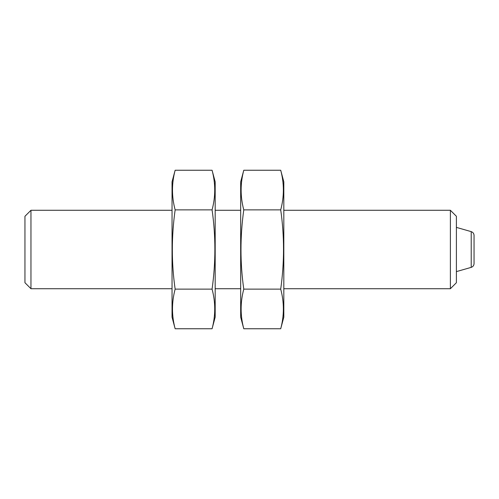 <?xml version="1.0" encoding="UTF-8"?>
<svg xmlns="http://www.w3.org/2000/svg" width="499" height="499" viewBox="0 0 499 499"><rect width="100%" height="100%" fill="white"/><g stroke="black" fill="none" stroke-linecap="round" stroke-linejoin="round"><path stroke-width="0.75" d="M450.391 210.279L450.391 288.721L456.398 282.715L456.398 216.285L450.391 210.279L283.819 210.279M172.036 288.721L30.963 288.721L30.963 210.279L172.036 210.279M30.963 288.721L24.95 282.715L24.95 216.285L30.963 210.279M471.212 231.636L471.212 267.364C472.99 266.74 473.938 265.487 474.05 263.597L474.05 235.403C473.938 233.513 472.99 232.26 471.212 231.636L456.398 227.388M243.78 170.24L240.674 181.842L240.674 317.158L243.78 328.76C240.244 315.549 240.244 302.338 243.78 289.127C240.044 263.048 240.044 236.626 243.78 209.873C240.244 196.662 240.244 183.451 243.78 170.24L280.712 170.24C284.249 183.451 284.249 196.662 280.712 209.873C284.455 235.952 284.455 262.374 280.712 289.127C284.249 302.338 284.249 315.549 280.712 328.76L243.78 328.76M243.78 209.873L280.712 209.873M243.78 289.127L280.712 289.127M280.712 170.24L283.819 181.842L283.819 317.158L280.712 328.76M175.143 170.24L172.036 181.842L172.036 317.158L175.143 328.76C171.606 315.549 171.606 302.338 175.143 289.127C171.4 263.048 171.4 236.626 175.143 209.873C171.606 196.662 171.606 183.451 175.143 170.24L212.075 170.24C215.612 183.451 215.612 196.662 212.075 209.873C215.811 235.952 215.811 262.374 212.075 289.127C215.612 302.338 215.612 315.549 212.075 328.76L175.143 328.76M175.143 209.873L212.075 209.873M175.143 289.127L212.075 289.127M212.075 170.24L215.181 181.842L215.181 317.158L212.075 328.76M240.674 210.279L215.181 210.279M450.391 288.721L283.819 288.721M240.674 288.721L215.181 288.721M471.212 267.364L456.398 271.612"/></g></svg>
